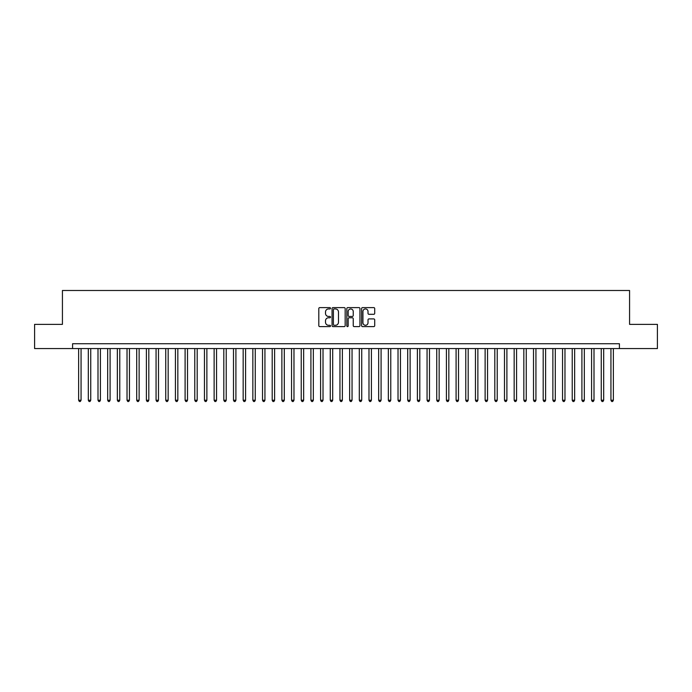 <?xml version="1.0" encoding="UTF-8"?>
<svg xmlns="http://www.w3.org/2000/svg" width="692" height="692" viewBox="0 0 692 692"><rect width="100%" height="100%" fill="white"/><g stroke="black" fill="none" stroke-linecap="round" stroke-linejoin="round"><path stroke-width="1.04" d="M330.517 308.277A0.666 0.666 0 0 0 329.85 307.611L319.756 307.611A0.952 0.952 0 0 0 318.804 308.563L318.804 325.664A0.952 0.952 0 0 0 319.756 326.607L329.85 326.607A0.666 0.666 0 0 0 330.517 325.949A0.666 0.666 0 0 0 329.85 325.283L328.544 325.283A3.036 3.036 0 0 1 325.508 322.238L325.508 320.811A3.036 3.036 0 0 1 328.544 317.775L329.85 317.775A0.666 0.666 0 0 0 330.517 317.109A0.666 0.666 0 0 0 329.85 316.443L328.544 316.443A3.036 3.036 0 0 1 325.508 313.407L325.508 311.98A3.036 3.036 0 0 1 328.544 308.943L329.85 308.943A0.666 0.666 0 0 0 330.517 308.277M373.767 314.306A0.952 0.952 0 0 0 374.709 313.355L374.709 308.563A0.952 0.952 0 0 0 373.767 307.611L362.556 307.611A0.952 0.952 0 0 0 361.605 308.563L361.605 325.664A0.952 0.952 0 0 0 362.556 326.607L373.767 326.607A0.952 0.952 0 0 0 374.709 325.664L374.709 319.868A0.952 0.952 0 0 0 373.767 318.917L368.966 318.917A0.952 0.952 0 0 0 368.014 319.868L368.014 322.74A2.543 2.543 0 0 1 365.471 325.283A2.543 2.543 0 0 1 362.937 322.74L362.937 311.478A2.543 2.543 0 0 1 365.471 308.943A2.543 2.543 0 0 1 368.014 311.478L368.014 313.355A0.952 0.952 0 0 0 368.966 314.306L373.767 314.306M72.591 348.569L34.6 348.569L34.6 324.366L62.427 324.366L62.427 290.493L629.573 290.493L629.573 324.366L657.4 324.366L657.4 348.569L619.409 348.569L619.409 343.725L72.591 343.725L72.591 348.569L619.409 348.569M345.17 308.563A0.952 0.952 0 0 0 344.218 307.611L333.008 307.611A0.952 0.952 0 0 0 332.056 308.563L332.056 325.664A0.952 0.952 0 0 0 333.008 326.607L344.218 326.607A0.952 0.952 0 0 0 345.17 325.664L345.17 308.563M347.782 307.611L358.992 307.611A0.952 0.952 0 0 1 359.944 308.563L359.944 325.664A0.952 0.952 0 0 1 358.992 326.607L354.192 326.607A0.952 0.952 0 0 1 353.24 325.664L353.24 318.727A0.952 0.952 0 0 0 352.297 317.775L349.114 317.775A0.952 0.952 0 0 0 348.163 318.727L348.163 325.949A0.666 0.666 0 0 1 347.496 326.607A0.666 0.666 0 0 1 346.83 325.949L346.83 308.563A0.952 0.952 0 0 1 347.782 307.611M334.054 308.943A0.666 0.666 0 0 0 333.388 309.609L333.388 324.617A0.666 0.666 0 0 0 334.054 325.283L335.43 325.283A3.036 3.036 0 0 0 338.475 322.238L338.475 311.98A3.036 3.036 0 0 0 335.43 308.943L334.054 308.943M353.24 311.53A2.543 2.543 0 0 0 350.706 308.987A2.543 2.543 0 0 0 348.163 311.53L348.163 315.491A0.952 0.952 0 0 0 349.114 316.443L352.297 316.443A0.952 0.952 0 0 0 353.24 315.491L353.24 311.53M78.637 348.569L78.637 400.244L81.059 400.244L81.059 348.569M81.059 400.244L80.333 401.507L79.364 401.507L78.637 400.244M88.316 348.569L88.316 400.244L90.739 400.244L90.739 348.569M90.739 400.244L90.012 401.507L89.043 401.507L88.316 400.244M97.996 348.569L97.996 400.244L100.409 400.244L100.409 348.569M100.409 400.244L99.683 401.507L98.722 401.507L97.996 400.244M107.675 348.569L107.675 400.244L110.089 400.244L110.089 348.569M110.089 400.244L109.362 401.507L108.393 401.507L107.675 400.244M117.346 348.569L117.346 400.244L119.768 400.244L119.768 348.569M119.768 400.244L119.041 401.507L118.073 401.507L117.346 400.244M127.025 348.569L127.025 400.244L129.447 400.244L129.447 348.569M129.447 400.244L128.721 401.507L127.752 401.507L127.025 400.244M136.705 348.569L136.705 400.244L139.127 400.244L139.127 348.569M139.127 400.244L138.4 401.507L137.431 401.507L136.705 400.244M146.384 348.569L146.384 400.244L148.806 400.244L148.806 348.569M148.806 400.244L148.079 401.507L147.111 401.507L146.384 400.244M156.063 348.569L156.063 400.244L158.485 400.244L158.485 348.569M158.485 400.244L157.759 401.507L156.79 401.507L156.063 400.244M165.743 348.569L165.743 400.244L168.165 400.244L168.165 348.569M168.165 400.244L167.438 401.507L166.469 401.507L165.743 400.244M175.422 348.569L175.422 400.244L177.835 400.244L177.835 348.569M177.835 400.244L177.117 401.507L176.149 401.507L175.422 400.244M185.101 348.569L185.101 400.244L187.515 400.244L187.515 348.569M187.515 400.244L186.788 401.507L185.828 401.507L185.101 400.244M194.772 348.569L194.772 400.244L197.194 400.244L197.194 348.569M197.194 400.244L196.467 401.507L195.499 401.507L194.772 400.244M204.451 348.569L204.451 400.244L206.873 400.244L206.873 348.569M206.873 400.244L206.147 401.507L205.178 401.507L204.451 400.244M214.131 348.569L214.131 400.244L216.553 400.244L216.553 348.569M216.553 400.244L215.826 401.507L214.857 401.507L214.131 400.244M223.81 348.569L223.81 400.244L226.232 400.244L226.232 348.569M226.232 400.244L225.505 401.507L224.537 401.507L223.81 400.244M233.489 348.569L233.489 400.244L235.911 400.244L235.911 348.569M235.911 400.244L235.185 401.507L234.216 401.507L233.489 400.244M243.169 348.569L243.169 400.244L245.591 400.244L245.591 348.569M245.591 400.244L244.864 401.507L243.895 401.507L243.169 400.244M252.848 348.569L252.848 400.244L255.262 400.244L255.262 348.569M255.262 400.244L254.544 401.507L253.575 401.507L252.848 400.244M262.527 348.569L262.527 400.244L264.941 400.244L264.941 348.569M264.941 400.244L264.214 401.507L263.254 401.507L262.527 400.244M272.207 348.569L272.207 400.244L274.62 400.244L274.62 348.569M274.62 400.244L273.894 401.507L272.925 401.507L272.207 400.244M281.878 348.569L281.878 400.244L284.3 400.244L284.3 348.569M284.3 400.244L283.573 401.507L282.604 401.507L281.878 400.244M291.557 348.569L291.557 400.244L293.979 400.244L293.979 348.569M293.979 400.244L293.252 401.507L292.284 401.507L291.557 400.244M301.236 348.569L301.236 400.244L303.658 400.244L303.658 348.569M303.658 400.244L302.932 401.507L301.963 401.507L301.236 400.244M310.916 348.569L310.916 400.244L313.338 400.244L313.338 348.569M313.338 400.244L312.611 401.507L311.642 401.507L310.916 400.244M320.595 348.569L320.595 400.244L323.017 400.244L323.017 348.569M323.017 400.244L322.29 401.507L321.322 401.507L320.595 400.244M330.274 348.569L330.274 400.244L332.696 400.244L332.696 348.569M332.696 400.244L331.97 401.507L331.001 401.507L330.274 400.244M339.954 348.569L339.954 400.244L342.367 400.244L342.367 348.569M342.367 400.244L341.649 401.507L340.68 401.507L339.954 400.244M349.633 348.569L349.633 400.244L352.046 400.244L352.046 348.569M352.046 400.244L351.32 401.507L350.351 401.507L349.633 400.244M359.304 348.569L359.304 400.244L361.726 400.244L361.726 348.569M361.726 400.244L360.999 401.507L360.03 401.507L359.304 400.244M368.983 348.569L368.983 400.244L371.405 400.244L371.405 348.569M371.405 400.244L370.678 401.507L369.71 401.507L368.983 400.244M378.662 348.569L378.662 400.244L381.084 400.244L381.084 348.569M381.084 400.244L380.358 401.507L379.389 401.507L378.662 400.244M388.342 348.569L388.342 400.244L390.764 400.244L390.764 348.569M390.764 400.244L390.037 401.507L389.068 401.507L388.342 400.244M398.021 348.569L398.021 400.244L400.443 400.244L400.443 348.569M400.443 400.244L399.716 401.507L398.748 401.507L398.021 400.244M407.7 348.569L407.7 400.244L410.122 400.244L410.122 348.569M410.122 400.244L409.396 401.507L408.427 401.507L407.7 400.244M417.38 348.569L417.38 400.244L419.793 400.244L419.793 348.569M419.793 400.244L419.075 401.507L418.106 401.507L417.38 400.244M427.059 348.569L427.059 400.244L429.472 400.244L429.472 348.569M429.472 400.244L428.746 401.507L427.786 401.507L427.059 400.244M436.738 348.569L436.738 400.244L439.152 400.244L439.152 348.569M439.152 400.244L438.425 401.507L437.456 401.507L436.738 400.244M446.409 348.569L446.409 400.244L448.831 400.244L448.831 348.569M448.831 400.244L448.105 401.507L447.136 401.507L446.409 400.244M456.089 348.569L456.089 400.244L458.511 400.244L458.511 348.569M458.511 400.244L457.784 401.507L456.815 401.507L456.089 400.244M465.768 348.569L465.768 400.244L468.19 400.244L468.19 348.569M468.19 400.244L467.463 401.507L466.494 401.507L465.768 400.244M475.447 348.569L475.447 400.244L477.869 400.244L477.869 348.569M477.869 400.244L477.143 401.507L476.174 401.507L475.447 400.244M485.127 348.569L485.127 400.244L487.549 400.244L487.549 348.569M487.549 400.244L486.822 401.507L485.853 401.507L485.127 400.244M494.806 348.569L494.806 400.244L497.228 400.244L497.228 348.569M497.228 400.244L496.501 401.507L495.533 401.507L494.806 400.244M504.485 348.569L504.485 400.244L506.899 400.244L506.899 348.569M506.899 400.244L506.172 401.507L505.212 401.507L504.485 400.244M514.165 348.569L514.165 400.244L516.578 400.244L516.578 348.569M516.578 400.244L515.851 401.507L514.883 401.507L514.165 400.244M523.835 348.569L523.835 400.244L526.257 400.244L526.257 348.569M526.257 400.244L525.531 401.507L524.562 401.507L523.835 400.244M533.515 348.569L533.515 400.244L535.937 400.244L535.937 348.569M535.937 400.244L535.21 401.507L534.241 401.507L533.515 400.244M543.194 348.569L543.194 400.244L545.616 400.244L545.616 348.569M545.616 400.244L544.889 401.507L543.921 401.507L543.194 400.244M552.873 348.569L552.873 400.244L555.295 400.244L555.295 348.569M555.295 400.244L554.569 401.507L553.6 401.507L552.873 400.244M562.553 348.569L562.553 400.244L564.975 400.244L564.975 348.569M564.975 400.244L564.248 401.507L563.279 401.507L562.553 400.244M572.232 348.569L572.232 400.244L574.654 400.244L574.654 348.569M574.654 400.244L573.928 401.507L572.959 401.507L572.232 400.244M581.911 348.569L581.911 400.244L584.325 400.244L584.325 348.569M584.325 400.244L583.607 401.507L582.638 401.507L581.911 400.244M591.591 348.569L591.591 400.244L594.004 400.244L594.004 348.569M594.004 400.244L593.278 401.507L592.317 401.507L591.591 400.244M601.262 348.569L601.262 400.244L603.683 400.244L603.683 348.569M603.683 400.244L602.957 401.507L601.988 401.507L601.262 400.244M610.941 348.569L610.941 400.244L613.363 400.244L613.363 348.569M613.363 400.244L612.636 401.507L611.667 401.507L610.941 400.244"/></g></svg>
